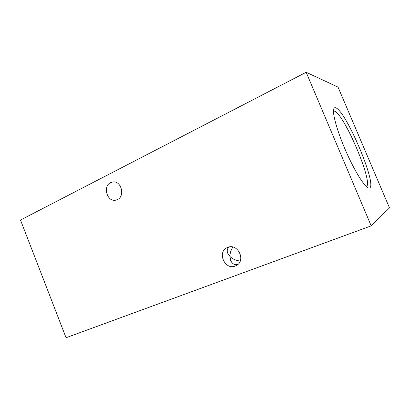 <?xml version="1.0" encoding="UTF-8"?>
<svg xmlns="http://www.w3.org/2000/svg" width="410" height="410" viewBox="0 0 410 410"><rect width="100%" height="100%" fill="white"/><g stroke="black" fill="none" stroke-linecap="round" stroke-linejoin="round"><path stroke-width="0.61" d="M227.688 247.409C237.723 242.843 246.323 260.565 236.416 265.501L235.273 266.029C224.767 270.462 216.741 251.899 227.268 247.589L227.688 247.409M110.613 182.624L112.832 181.953C121.309 180.467 125.378 196.277 117.378 199.614L115.605 200.188C107.056 202.104 102.546 186.217 110.613 182.624M335.549 107.774C334.714 107.538 334.124 107.866 333.776 108.768C332.085 112.781 337.112 131.046 345.686 150.68C354.24 170.329 364.208 186.442 368.293 187.934L369.625 187.975C377.425 184.731 345.451 109.701 335.549 107.774M366.381 186.601C373.751 183.173 343.611 112.576 334.222 111.084L333.448 111.074M232.87 247.061C230.881 250.202 229.913 253.339 229.954 256.47C232.531 259.007 235.955 260.534 240.229 261.057M389.5 207.89L371.188 225.859L66.051 337.722L20.5 220.042L306.162 72.278L338.04 87.12L389.5 207.89M371.188 225.859L306.162 72.278M237.918 264.424C234.74 265.244 232.347 263.989 230.733 260.647L229.954 256.47L227.704 253.211C226.771 250.679 227.227 248.609 229.077 246.999"/></g></svg>
